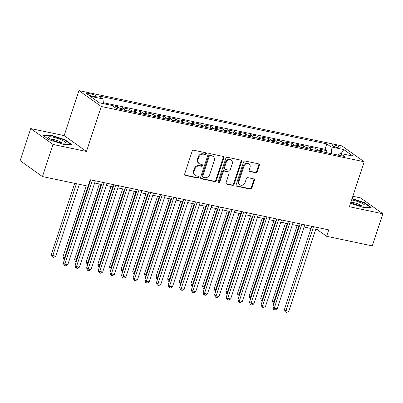 <?xml version="1.0" encoding="UTF-8"?>
<svg xmlns="http://www.w3.org/2000/svg" width="403" height="403" viewBox="0 0 403 403"><rect width="100%" height="100%" fill="white"/><g stroke="black" fill="none" stroke-linecap="round" stroke-linejoin="round"><path stroke-width="0.6" d="M206.341 153.825A0.947 0.796 125.4 0 0 205.832 152.772L193.702 150.223A1.35 1.138 125.4 0 0 192.14 151.241L184.68 173.95A1.35 1.138 125.4 0 0 185.405 175.451L197.541 178A0.947 0.796 125.4 0 0 198.12 176.237L196.548 175.904A4.322 3.647 125.4 0 1 195.369 175.391A4.322 3.647 125.4 0 1 194.221 171.099L194.845 169.21A4.322 3.647 125.4 0 1 199.828 165.94L201.394 166.268A0.947 0.796 125.4 0 0 201.979 164.505L200.407 164.172A4.322 3.647 125.4 0 1 199.228 163.658A4.322 3.647 125.4 0 1 198.08 159.366L198.699 157.477A4.322 3.647 125.4 0 1 203.681 154.208L205.253 154.54A0.947 0.796 125.4 0 0 206.341 153.825M199.228 163.658L198.624 163.23A4.322 3.647 125.4 0 1 197.475 158.938L198.1 157.049A4.322 3.647 125.4 0 1 203.082 153.78L204.648 154.107A0.947 0.796 125.4 0 0 205.721 152.747M184.776 175.018A1.35 1.138 125.4 0 0 184.801 175.023L196.936 177.572A0.947 0.796 125.4 0 0 198.009 176.212M195.369 175.391L194.765 174.962A4.322 3.647 125.4 0 1 193.621 170.671L194.241 168.781A4.322 3.647 125.4 0 1 199.223 165.512L200.795 165.84A0.947 0.796 125.4 0 0 201.868 164.479M334.092 145.004A4.408 0.816 18.2 0 0 331.835 145.004A4.408 0.816 18.2 0 0 333.729 146.375A4.408 0.816 18.2 0 0 337.946 147.75A4.408 0.816 18.2 0 0 340.203 147.755A4.408 0.816 18.2 0 0 338.303 146.38A4.408 0.816 18.2 0 0 334.092 145.004M255.698 172.761A1.35 1.138 125.4 0 0 257.255 171.738L259.351 165.371A1.35 1.138 125.4 0 0 258.62 163.87L245.145 161.034A1.35 1.138 125.4 0 0 243.588 162.056L236.123 184.765A1.35 1.138 125.4 0 0 236.853 186.267L250.328 189.098A1.35 1.138 125.4 0 0 251.885 188.075L254.414 180.383A1.35 1.138 125.4 0 0 253.689 178.882L247.921 177.668A1.35 1.138 125.4 0 0 246.364 178.69L245.11 182.504A3.617 3.048 125.4 0 1 239.956 184.806A3.617 3.048 125.4 0 1 238.999 181.219L243.916 166.273A3.617 3.048 125.4 0 1 249.064 163.971A3.617 3.048 125.4 0 1 250.021 167.557L249.205 170.046A1.35 1.138 125.4 0 0 249.931 171.547L255.698 172.761L255.094 172.333A1.35 1.138 125.4 0 0 256.651 171.31L258.746 164.943A1.35 1.138 125.4 0 0 258.645 163.875M349.401 206.739L382.85 213.771L372.286 245.901L326.621 236.299L328.732 229.876L90.227 179.743L88.116 186.166L42.451 176.569L53.01 144.44L86.459 151.473L101.249 106.493L364.191 161.759L349.401 206.739M223.831 157.905A1.35 1.138 125.4 0 0 223.106 156.404L209.631 153.568A1.35 1.138 125.4 0 0 208.074 154.591L200.608 177.3A1.35 1.138 125.4 0 0 201.334 178.801L214.809 181.632A1.35 1.138 125.4 0 0 216.366 180.609L223.831 157.905L223.232 157.477A1.35 1.138 125.4 0 0 223.131 156.409M227.388 157.301L240.863 160.137A1.35 1.138 125.4 0 1 241.593 161.638L234.128 184.342A1.35 1.138 125.4 0 1 232.571 185.365L226.803 184.151A1.35 1.138 125.4 0 1 226.073 182.65L229.1 173.441A1.35 1.138 125.4 0 0 228.375 171.94L224.552 171.134A1.35 1.138 125.4 0 0 222.995 172.157L219.842 181.743A0.947 0.796 125.4 0 1 218.24 181.41L225.831 158.324A1.35 1.138 125.4 0 1 227.388 157.301M326.405 152.641L327.035 150.727L320.053 149.261L322.254 150.828L317.599 149.851A5.506 2.776 101.9 0 1 318.42 150.959M314.773 150.193L315.398 148.284L308.421 146.818L310.617 148.38L305.963 147.402A5.506 2.776 101.9 0 1 306.784 148.516M303.137 147.75L303.766 145.836L296.784 144.37L298.986 145.936L294.331 144.959A5.506 2.776 101.9 0 1 295.152 146.072M291.5 145.302L292.13 143.392L285.148 141.927L287.349 143.493L282.694 142.511A5.506 2.776 101.9 0 1 283.516 143.624M279.868 142.858L280.498 140.949L273.516 139.478L275.712 141.045L271.063 140.068A5.506 2.776 101.9 0 1 271.884 141.181M268.232 140.41L268.861 138.501L261.879 137.035L264.081 138.602L259.426 137.619A5.506 2.776 101.9 0 1 260.247 138.733M256.6 137.967L257.225 136.058L250.248 134.587L252.444 136.154L247.79 135.176A5.506 2.776 101.9 0 1 248.616 136.29M244.964 135.519L245.593 133.61L238.611 132.144L240.813 133.71L236.158 132.733A5.506 2.776 101.9 0 1 236.979 133.841M233.332 133.076L233.957 131.166L226.975 129.695L229.176 131.262L224.521 130.285A5.506 2.776 101.9 0 1 225.342 131.398M221.695 130.632L222.325 128.718L215.343 127.252L217.544 128.819L212.89 127.842A5.506 2.776 101.9 0 1 213.711 128.95M210.059 128.184L210.688 126.275L203.706 124.809L205.908 126.371L201.253 125.393A5.506 2.776 101.9 0 1 202.074 126.507M198.427 125.741L199.052 123.827L192.075 122.361L194.271 123.928L189.622 122.95A5.506 2.776 101.9 0 1 190.443 124.059M186.791 123.293L187.42 121.384L180.438 119.918L182.64 121.479L177.985 120.502A5.506 2.776 101.9 0 1 178.806 121.615M175.159 120.85L175.784 118.935L168.807 117.469L171.003 119.036L166.348 118.059A5.506 2.776 101.9 0 1 167.174 119.167M163.522 118.401L164.152 116.492L157.17 115.026L159.371 116.593L154.717 115.611A5.506 2.776 101.9 0 1 155.538 116.724M151.886 115.958L152.515 114.049L145.533 112.578L147.735 114.145L143.08 113.167A5.506 2.776 101.9 0 1 143.901 114.281M140.254 113.51L140.884 111.601L133.902 110.135L136.103 111.702L131.449 110.719A5.506 2.776 101.9 0 1 132.27 111.833M128.617 111.067L129.247 109.158L122.265 107.687L124.467 109.253L119.812 108.276A5.506 2.776 101.9 0 1 120.633 109.389M116.986 108.619L117.611 106.709L112.281 105.591M92.282 96.085L94.841 96.624A4.267 0.791 18.2 0 0 97.027 96.624A4.267 0.791 18.2 0 0 95.189 95.294A4.267 0.791 18.2 0 0 91.103 93.964L88.544 93.425A4.267 0.791 18.2 0 0 86.358 93.42A4.267 0.791 18.2 0 0 88.197 94.75A4.267 0.791 18.2 0 0 92.282 96.085M101.249 106.493L78.953 90.62L341.89 145.891L364.191 161.759M327.035 150.727L325.014 149.291L326.788 143.896L98.755 95.964L102.972 98.967L103.465 103.662M326.788 143.896L331.009 146.899L343.804 149.589L352.968 156.107L340.167 153.417L344.389 156.419L116.351 108.488L112.135 105.485L99.334 102.795L90.176 96.277L102.972 98.967M117.611 106.709L119.812 108.276M129.247 109.158L131.449 110.719M140.884 111.601L143.08 113.167M152.515 114.049L154.717 115.611M164.152 116.492L166.348 118.059M175.784 118.935L177.985 120.502M187.42 121.384L189.622 122.95M199.052 123.827L201.253 125.393M210.688 126.275L212.89 127.842M222.325 128.718L224.521 130.285M233.957 131.166L236.158 132.733M245.593 133.61L247.79 135.176M257.225 136.058L259.426 137.619M268.861 138.501L271.063 140.068M280.498 140.949L282.694 142.511M292.13 143.392L294.331 144.959M303.766 145.836L305.963 147.402M315.398 148.284L317.599 149.851M325.014 149.291L103.364 102.705M340.167 153.417L338.147 155.105L331.729 153.76M86.459 151.473L64.163 135.599L30.714 128.572L53.01 144.44M30.714 128.572L20.15 160.701L42.451 176.569M382.85 213.771L360.549 197.898L352.842 196.281M64.163 135.599L78.953 90.62M315.7 229.473L317.579 229.866L326.621 236.299M89.506 181.929L90 182.03M94.645 183.007L101.632 184.473M106.281 185.451L113.268 186.921M117.913 187.899L124.9 189.365M129.549 190.342L136.536 191.813M141.181 192.79L148.168 194.256M152.818 195.233L159.805 196.704M164.454 197.682L171.441 199.147M176.086 200.125L183.073 201.596M187.722 202.573L194.709 204.039M199.354 205.016L206.341 206.487M210.991 207.464L217.978 208.93M222.622 209.908L229.609 211.379M234.259 212.351L241.246 213.822M245.895 214.799L252.883 216.265M257.527 217.242L264.514 218.713M269.164 219.69L276.151 221.156M280.795 222.134L287.782 223.605M292.432 224.582L299.419 226.048M304.069 227.025L311.056 228.496M318.299 227.68L317.579 229.866M125.288 110.367A5.506 2.776 -78.1 0 0 124.467 109.253M136.924 112.81A5.506 2.776 -78.1 0 0 136.103 111.702M148.556 115.258A5.506 2.776 -78.1 0 0 147.735 114.145M160.193 117.701A5.506 2.776 -78.1 0 0 159.371 116.593M171.824 120.149A5.506 2.776 -78.1 0 0 171.003 119.036M183.461 122.593A5.506 2.776 -78.1 0 0 182.64 121.479M195.097 125.041A5.506 2.776 -78.1 0 0 194.271 123.928M206.729 127.484A5.506 2.776 -78.1 0 0 205.908 126.371M218.366 129.932A5.506 2.776 -78.1 0 0 217.544 128.819M229.997 132.375A5.506 2.776 -78.1 0 0 229.176 131.262M241.634 134.819A5.506 2.776 -78.1 0 0 240.813 133.71M253.265 137.267A5.506 2.776 -78.1 0 0 252.444 136.154M264.902 139.71A5.506 2.776 -78.1 0 0 264.081 138.602M276.539 142.158A5.506 2.776 -78.1 0 0 275.712 141.045M288.17 144.601A5.506 2.776 -78.1 0 0 287.349 143.493M299.807 147.05A5.506 2.776 -78.1 0 0 298.986 145.936M311.438 149.493A5.506 2.776 -78.1 0 0 310.617 148.38M323.075 151.941A5.506 2.776 -78.1 0 0 322.254 150.828M331.729 153.755L331.009 146.899M343.804 149.589L341.109 153.614M63.704 144.465L71.573 144.435L64.858 139.655L50.274 134.904L42.401 134.934L49.116 139.715L63.704 144.465M350.539 203.283L363.289 207.434L371.163 207.404L364.443 202.628L352.076 198.598M50.138 135.312L50.274 134.904M64.727 140.053L64.858 139.655M364.312 203.026L364.443 202.628M200.709 178.363A1.35 1.138 125.4 0 0 200.734 178.368L214.21 181.204A1.35 1.138 125.4 0 0 215.766 180.181L223.232 157.477M210.306 155.598A0.947 0.796 125.4 0 0 209.217 156.314L202.664 176.247A0.947 0.796 125.4 0 0 203.172 177.295L204.83 177.647A4.322 3.647 125.4 0 0 209.812 174.378L214.29 160.752A4.322 3.647 125.4 0 0 213.142 156.46A4.322 3.647 125.4 0 0 211.963 155.946L209.701 155.17A0.947 0.796 125.4 0 0 208.613 155.885L209.217 156.314M202.916 177.184L202.311 176.756A0.947 0.796 125.4 0 1 202.059 175.819L208.613 155.885M213.142 156.46L212.537 156.032A4.322 3.647 125.4 0 0 211.358 155.518L211.963 155.946M209.701 155.17L211.358 155.518M226.174 183.718A1.35 1.138 125.4 0 0 226.199 183.723L231.967 184.937A1.35 1.138 125.4 0 0 233.523 183.914L240.989 161.21A1.35 1.138 125.4 0 0 240.888 160.142M228.743 172.101L228.143 171.673A1.35 1.138 125.4 0 0 227.771 171.512L223.947 170.706A1.35 1.138 125.4 0 0 222.391 171.728L219.237 181.315L219.842 181.743M218.255 182.045A0.947 0.796 125.4 0 0 219.237 181.315M232.244 163.885A3.617 3.048 125.4 0 0 231.287 160.298A3.617 3.048 125.4 0 0 226.133 162.6L224.406 167.87A1.35 1.138 125.4 0 0 225.131 169.371L228.954 170.177A1.35 1.138 125.4 0 0 230.511 169.154L232.244 163.885M231.287 160.298L230.682 159.87A3.617 3.048 125.4 0 0 225.534 162.172L226.133 162.6M224.763 169.21L224.159 168.781A1.35 1.138 125.4 0 1 223.801 167.441L225.534 162.172M249.306 171.114A1.35 1.138 125.4 0 0 249.331 171.119L255.094 172.333M249.064 163.971L248.46 163.542A3.617 3.048 125.4 0 0 243.311 165.845L243.916 166.273M239.956 184.806L239.357 184.378A3.617 3.048 125.4 0 1 238.395 180.791L243.311 165.845M236.223 185.828A1.35 1.138 125.4 0 0 236.249 185.833L249.724 188.669A1.35 1.138 125.4 0 0 251.281 187.647L253.809 179.95A1.35 1.138 125.4 0 0 253.714 178.887M74.691 183.345L51.302 254.484L52.808 255.557L55.715 256.172L79.341 184.322M76.429 183.713L52.808 255.557L52.677 257.089L52.078 256.661L51.302 254.484M55.715 256.172L53.841 257.336L52.677 257.089M90.715 179.844L63.357 263.063L64.863 264.136L92.453 180.212M67.769 264.746L65.896 265.915L64.732 265.668L64.863 264.136L67.769 264.746L95.365 180.821M64.732 265.668L64.132 265.239L63.357 263.063M52.984 137.156A8.947 1.662 18.2 0 0 48.698 137.816A8.947 1.662 18.2 0 0 60.818 142.733A8.947 1.662 18.2 0 0 64.767 143.1A8.947 1.662 18.2 0 0 62.667 140.481A8.947 1.662 18.2 0 0 52.984 137.156M62.057 142.959A6.126 1.138 18.2 0 0 53.72 139.554A6.126 1.138 18.2 0 0 50.959 139.312M42.97 135.337L50.395 135.312L64.525 139.912L70.883 144.435M350.822 202.422A8.947 1.662 18.2 0 0 364.357 206.069A8.947 1.662 18.2 0 0 364.997 205.686A8.947 1.662 18.2 0 0 360.609 202.689A8.947 1.662 18.2 0 0 351.633 199.943M351.97 198.931L364.116 202.885L370.473 207.409M361.647 205.933A6.126 1.138 18.2 0 0 356.736 203.485A6.126 1.138 18.2 0 0 350.877 202.246M86.328 185.793L62.939 256.933L64.984 258.116M88.066 186.156L64.445 258.006L64.314 259.537L63.709 259.109L62.939 256.933M99.355 183.995L74.57 259.376L76.615 260.565M101.093 184.362L76.076 260.449L75.95 261.98L75.346 261.552L74.57 259.376M110.991 186.443L86.207 261.824L88.252 263.008M112.729 186.806L87.713 262.897L87.582 264.428L86.983 264L86.207 261.824M122.623 188.886L97.838 264.267L99.884 265.456M124.361 189.254L99.345 265.34L99.219 266.872L98.614 266.443L97.838 264.267M102.352 182.292L74.988 265.512L76.494 266.585L104.09 182.655M79.406 267.194L77.532 268.358L76.368 268.116L76.494 266.585L79.406 267.194L106.997 183.269M76.368 268.116L75.764 267.688L74.988 265.512M113.984 184.735L86.625 267.955L88.131 269.028L115.726 185.103M91.038 269.637L89.164 270.806L88 270.559L88.131 269.028L91.038 269.637L118.633 185.712M88 270.559L87.401 270.131L86.625 267.955M125.62 187.183L98.256 270.403L99.763 271.471L127.358 187.546M102.674 272.085L100.8 273.249L99.637 273.007L99.763 271.471L102.674 272.085L130.265 188.161M99.637 273.007L99.032 272.579L98.256 270.403M137.252 189.627L109.893 272.846L111.399 273.919L138.995 189.994M114.306 274.529L112.432 275.697L111.268 275.45L111.399 273.919L114.306 274.529L141.901 190.604M111.268 275.45L110.669 275.022L109.893 272.846M134.259 191.334L109.475 266.715L111.52 267.899M135.997 191.697L110.981 267.783L110.85 269.32L110.251 268.892L109.475 266.715M148.888 192.075L121.53 275.294L123.036 276.362L150.626 192.438M125.943 276.977L124.069 278.141L122.905 277.899L123.036 276.362L125.943 276.977L153.538 193.047M122.905 277.899L122.3 277.466L121.53 275.294M145.891 193.778L121.107 269.159L123.152 270.342M147.629 194.145L122.613 270.232L122.487 271.763L121.882 271.335L121.107 269.159M160.525 194.518L133.161 277.738L134.667 278.811L162.263 194.886M137.579 279.42L135.705 280.589L134.542 280.342L134.667 278.811L137.579 279.42L165.17 195.495M134.542 280.342L133.937 279.914L133.161 277.738M157.528 196.226L132.743 271.607L134.788 272.791M159.266 196.588L134.249 272.675L134.123 274.211L133.519 273.778L132.743 271.607M172.157 196.961L144.798 280.181L146.304 281.254L173.894 197.329M149.211 281.868L147.337 283.032L146.173 282.785L146.304 281.254L149.211 281.868L176.806 197.938M146.173 282.785L145.574 282.357L144.798 280.181M169.159 198.669L144.38 274.05L146.425 275.234M170.902 199.037L145.886 275.123L145.755 276.654L145.151 276.226L144.38 274.05M183.793 199.409L156.429 282.629L157.936 283.702L185.531 199.772M160.847 284.311L158.973 285.475L157.81 285.233L157.936 283.702L160.847 284.311L188.438 200.387M157.81 285.233L157.205 284.805L156.429 282.629M180.796 201.117L156.011 276.493L158.057 277.682M182.534 201.48L157.518 277.566L157.392 279.103L156.787 278.669L156.011 276.493M192.433 203.56L167.648 278.941L169.693 280.125M194.17 203.928L169.154 280.014L169.023 281.546L168.424 281.118L167.648 278.941M204.064 206.009L179.28 281.385L181.325 282.574M205.802 206.371L180.786 282.458L180.66 283.989L180.055 283.561L179.28 281.385M215.701 208.452L190.916 283.833L192.961 285.017M217.439 208.819L192.422 284.906L192.291 286.437L191.692 286.009L190.916 283.833M227.332 210.895L202.548 286.276L204.593 287.465M229.075 211.263L204.059 287.349L203.928 288.88L203.324 288.452L202.548 286.276M238.969 213.343L214.184 288.724L216.23 289.908M240.707 213.706L215.691 289.797L215.565 291.329L214.96 290.901L214.184 288.724M250.601 215.786L225.821 291.168L227.866 292.356M252.343 216.154L227.327 292.24L227.196 293.772L226.597 293.344L225.821 291.168M262.237 218.235L237.453 293.616L239.498 294.8M263.975 218.597L238.959 294.689L238.833 296.22L238.228 295.792L237.453 293.616M273.874 220.678L249.089 296.059L251.134 297.243M275.612 221.046L250.595 297.132L250.465 298.663L249.865 298.235L249.089 296.059M285.505 223.126L260.721 298.507L262.766 299.691M287.243 223.489L262.227 299.575L262.101 301.112L261.497 300.678L260.721 298.507M297.142 225.569L272.357 300.95L274.403 302.134M298.88 225.937L273.864 302.023L273.733 303.555L273.133 303.127L272.357 300.95M195.425 201.853L168.066 285.072L169.572 286.145L197.168 202.22M172.479 286.76L170.605 287.923L169.441 287.677L169.572 286.145L172.479 286.76L200.074 202.83M169.441 287.677L168.842 287.248L168.066 285.072M207.061 204.301L179.698 287.52L181.209 288.593L208.799 204.664M184.116 289.203L182.242 290.367L181.078 290.125L181.209 288.593L184.116 289.203L211.711 205.278M181.078 290.125L180.473 289.697L179.698 287.52M218.693 206.744L191.334 289.964L192.841 291.037L220.436 207.112M195.747 291.646L193.878 292.815L192.715 292.568L192.841 291.037L195.747 291.646L223.343 207.721M192.715 292.568L192.11 292.14L191.334 289.964M230.33 209.192L202.971 292.412L204.477 293.485L232.068 209.555M207.384 294.094L205.51 295.258L204.346 295.016L204.477 293.485L207.384 294.094L234.979 210.17M204.346 295.016L203.742 294.588L202.971 292.412M241.966 211.635L214.603 294.855L216.109 295.928L243.704 212.003M219.02 296.537L217.146 297.706L215.983 297.459L216.109 295.928L219.02 296.537L246.611 212.613M215.983 297.459L215.378 297.031L214.603 294.855M253.598 214.084L226.239 297.303L227.745 298.371L255.336 214.446M230.652 298.986L228.778 300.149L227.614 299.908L227.745 298.371L230.652 298.986L258.247 215.061M227.614 299.908L227.015 299.479L226.239 297.303M265.234 216.527L237.871 299.746L239.377 300.819L266.972 216.895M242.289 301.429L240.415 302.598L239.251 302.351L239.377 300.819L242.289 301.429L269.879 217.504M239.251 302.351L238.647 301.923L237.871 299.746M276.866 218.975L249.507 302.195L251.014 303.263L278.609 219.338M253.92 303.877L252.046 305.041L250.883 304.799L251.014 303.263L253.92 303.877L281.516 219.947M250.883 304.799L250.283 304.366L249.507 302.195M288.503 221.418L261.139 304.638L262.65 305.711L290.241 221.786M265.557 306.32L263.683 307.489L262.519 307.242L262.65 305.711L265.557 306.32L293.152 222.396M262.519 307.242L261.915 306.814L261.139 304.638M300.139 223.861L272.776 307.081L274.282 308.154L301.877 224.229M277.193 308.769L275.32 309.932L274.156 309.69L274.282 308.154L277.193 308.769L304.784 224.839M274.156 309.69L273.551 309.257L272.776 307.081M311.771 226.31L284.412 309.529L285.918 310.602L313.509 226.672M288.825 311.212L286.951 312.38L285.787 312.134L285.918 310.602L288.825 311.212L316.42 227.287M285.787 312.134L285.188 311.705L284.412 309.529M88.121 94.715L88.544 93.425M90.559 95.632L91.103 93.964M203.082 153.78L203.681 154.208M198.1 157.049L198.699 157.477M197.475 158.938L198.08 159.366M200.795 165.84L201.394 166.268M199.223 165.512L199.828 165.94M194.241 168.781L194.845 169.21M193.621 170.671L194.221 171.099M196.936 177.572L197.541 178M184.801 175.023L185.405 175.451M204.648 154.107L205.253 154.54M215.766 180.181L216.366 180.609M214.21 181.204L214.809 181.632M200.734 178.368L201.334 178.801M202.059 175.819L202.664 176.247M240.989 161.21L241.593 161.638M233.523 183.914L234.128 184.342M231.967 184.937L232.571 185.365M226.199 183.723L226.803 184.151M227.771 171.512L228.375 171.94M223.947 170.706L224.552 171.134M222.391 171.728L222.995 172.157M223.801 167.441L224.406 167.87M249.331 171.119L249.931 171.547M238.395 180.791L238.999 181.219M253.809 179.95L254.414 180.383M251.281 187.647L251.885 188.075M249.724 188.669L250.328 189.098M236.249 185.833L236.853 186.267M258.746 164.943L259.351 165.371M256.651 171.31L257.255 171.738"/></g></svg>
